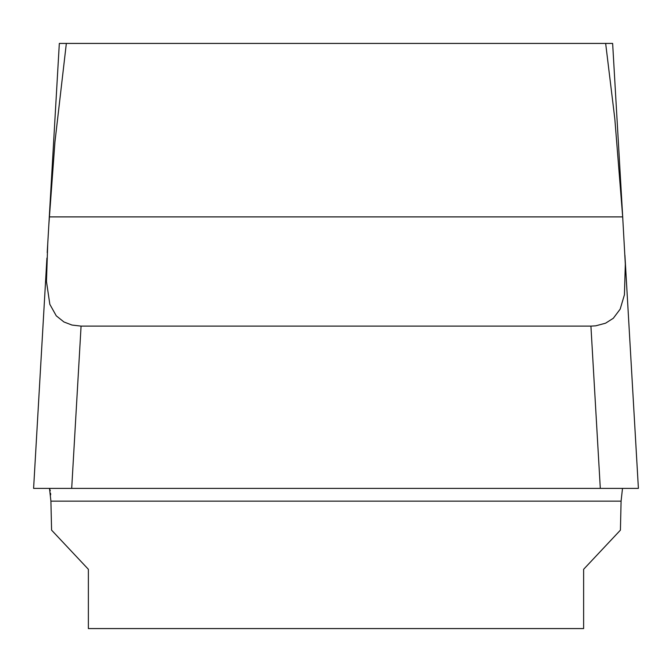 <?xml version="1.0" encoding="UTF-8"?>
<svg xmlns="http://www.w3.org/2000/svg" width="672" height="672" viewBox="0 0 672 672"><rect width="100%" height="100%" fill="white"/><g stroke="black" fill="none" stroke-linecap="round" stroke-linejoin="round"><path stroke-width="1.01" d="M605.657 43.428L614.813 118.742L622.692 216.896L625.321 264.239L624.431 294.79L620.164 309.154L613.301 318.276L605.564 323.198L595.745 325.828L590.923 326.113L81.077 326.113L71.954 325.046L63.941 321.972L56.272 315.832L49.837 304.332L46.46 281.442L47.729 243.928L59.329 43.428L612.637 43.428L622.86 219.593M48.854 224.582L54.944 141.977L66.343 43.428M49.77 209.303L49.308 216.896L622.692 216.896M49.14 219.593L47.216 252.58M50.299 490.778L49.501 488.393L50.912 501.152L51.584 530.141L88.368 569.293L88.368 628.572L583.632 628.572L583.632 569.293L620.416 530.141L621.088 501.152L622.499 488.393M81.077 326.113L71.694 488.393L638.4 488.393L624.918 255.251M71.694 488.393L33.6 488.393L46.914 258.098M600.306 488.393L590.923 326.113M50.551 493.231L50.669 494.869M50.912 501.152L621.088 501.152"/></g></svg>

